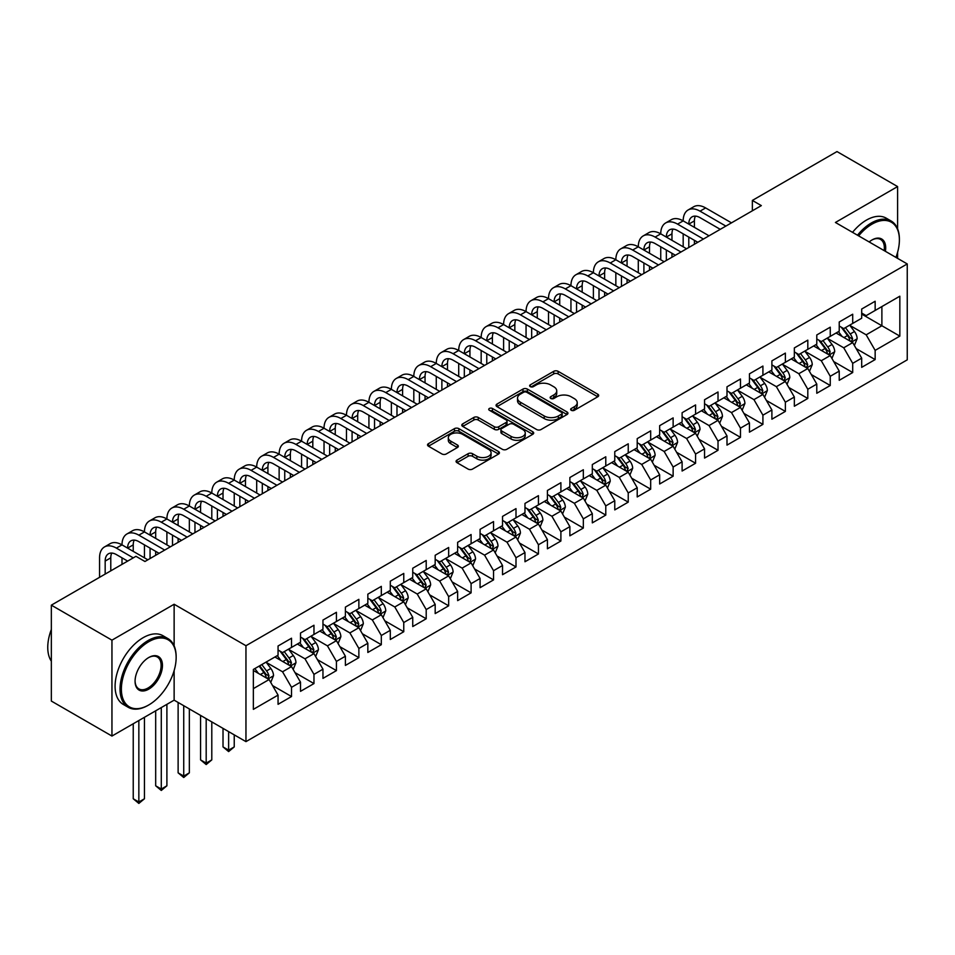<?xml version="1.0" encoding="UTF-8"?>
<svg xmlns="http://www.w3.org/2000/svg" width="955" height="955" viewBox="0 0 955 955"><rect width="100%" height="100%" fill="white"/><g stroke="black" fill="none" stroke-linecap="round" stroke-linejoin="round"><path stroke-width="1.43" d="M571.281 410.292A2.185 1.253 0 0 0 574.361 410.292L597.77 396.767A3.116 1.803 0 0 0 598.69 395.501A3.116 1.803 0 0 0 597.77 394.224L558.114 371.328A3.116 1.803 0 0 0 553.709 371.328L530.3 384.841A2.185 1.253 0 0 0 529.655 385.736A2.185 1.253 0 0 0 530.3 386.632A2.185 1.253 0 0 0 533.379 386.632L536.412 384.877A9.968 5.754 0 0 1 550.51 384.877L553.816 386.787A9.968 5.754 0 0 1 556.741 390.858A9.968 5.754 0 0 1 553.816 394.928L550.784 396.671A2.185 1.253 0 0 0 550.152 397.567A2.185 1.253 0 0 0 550.784 398.462A2.185 1.253 0 0 0 553.876 398.462L556.908 396.707A9.968 5.754 0 0 1 571.006 396.707L574.313 398.617A9.968 5.754 0 0 1 577.226 402.688A9.968 5.754 0 0 1 574.313 406.758L571.281 408.501A2.185 1.253 0 0 0 570.636 409.397A2.185 1.253 0 0 0 571.281 410.292L571.281 408.501M456.979 460.119A3.116 1.803 0 0 0 456.072 461.396A3.116 1.803 0 0 0 456.979 462.662L468.105 469.084A3.116 1.803 0 0 0 472.51 469.084L498.51 454.079A3.116 1.803 0 0 0 499.429 452.801A3.116 1.803 0 0 0 498.51 451.536L458.854 428.64A3.116 1.803 0 0 0 454.449 428.64L428.449 443.645A3.116 1.803 0 0 0 427.542 444.923A3.116 1.803 0 0 0 428.449 446.188L441.89 453.947A3.116 1.803 0 0 0 446.295 453.947L457.421 447.525A3.116 1.803 0 0 0 458.34 446.26A3.116 1.803 0 0 0 457.421 444.982L450.76 441.138A8.332 4.811 0 0 1 448.313 437.736A8.332 4.811 0 0 1 453.458 433.284A8.332 4.811 0 0 1 462.542 434.334L488.65 449.399A8.332 4.811 0 0 1 491.097 452.801A8.332 4.811 0 0 1 485.952 457.254A8.332 4.811 0 0 1 476.867 456.215L472.51 453.697A3.116 1.803 0 0 0 468.105 453.697L456.979 460.119L456.979 462.662M174.132 645.843L174.132 604.252L111.95 640.16L51.343 605.16L135.968 556.311L144.945 561.492L761.338 205.612L752.361 200.431L752.361 210.804M174.132 604.252L245.96 645.723L907.25 263.938L907.25 359.844L245.96 741.629L245.96 645.723M897.593 228.818L897.593 186.571L835.422 222.467L907.25 263.938M897.593 186.571L836.986 151.57L752.361 200.431M536.626 429.523A3.116 1.803 0 0 0 541.043 429.523L567.043 414.518A3.116 1.803 0 0 0 567.95 413.24A3.116 1.803 0 0 0 567.043 411.975L527.375 389.079A3.116 1.803 0 0 0 522.97 389.079L496.97 404.084A3.116 1.803 0 0 0 496.063 405.362A3.116 1.803 0 0 0 496.97 406.627L536.626 429.523M490.237 410.757A2.185 1.253 0 0 1 492.458 411.068L492.458 408.477L532.771 431.756A3.116 1.803 0 0 1 533.69 433.021A3.116 1.803 0 0 1 532.771 434.298L506.783 449.304A3.116 1.803 0 0 1 502.366 449.304L462.709 426.408L462.709 423.865A3.116 1.803 0 0 0 461.802 425.142A3.116 1.803 0 0 0 462.709 426.408M462.709 423.865L473.835 417.442A3.116 1.803 0 0 1 478.24 417.442L494.332 426.73A3.116 1.803 0 0 0 498.737 426.73L506.114 422.468A3.116 1.803 0 0 0 507.033 421.191A3.116 1.803 0 0 0 506.114 419.925L489.366 410.256A2.185 1.253 0 0 1 488.733 409.361A2.185 1.253 0 0 1 490.082 408.203A2.185 1.253 0 0 1 492.458 408.477M861.685 314.088L881.883 325.751L881.883 306.567L899.837 296.205L875.15 310.459L875.15 301.255L861.685 309.038L861.685 318.242L852.708 323.423L852.708 314.219L839.23 321.99L839.23 331.194L830.253 336.375L830.253 327.183L816.788 334.954L816.788 344.158L807.811 349.339L807.811 340.135L794.345 347.918L794.345 357.11L785.368 362.303L785.368 353.099L771.891 360.871L771.891 370.074L762.914 375.255L762.914 366.063L749.448 373.835L749.448 383.039L740.471 388.219L740.471 379.016L726.994 386.799L726.994 395.991L718.017 401.184L718.017 391.98L704.551 399.751L704.551 408.955L695.574 414.136L695.574 404.932L682.109 412.715L682.109 421.919L673.132 427.1L673.132 417.896L659.654 425.667L659.654 434.871L650.677 440.052L650.677 430.86L637.212 438.632L637.212 447.835L628.235 453.016L628.235 443.812L614.769 451.596L614.769 460.788L605.78 465.98L605.78 456.776L592.315 464.548L592.315 473.752L583.338 478.933L583.338 469.741L569.872 477.512L569.872 486.716L560.895 491.897L560.895 482.693L547.418 490.476L547.418 499.668L538.441 504.861L538.441 495.657L524.975 503.428L524.975 512.632L515.998 517.813L515.998 508.609L502.533 516.392L502.533 525.596L493.544 530.777L493.544 521.573L480.079 529.345L480.079 538.548L471.102 543.741L471.102 534.537L457.636 542.309L457.636 551.513L448.659 556.693L448.659 547.49L435.182 555.273L435.182 564.477L426.205 569.658L426.205 560.454L412.739 568.225L412.739 577.429L403.762 582.61L403.762 573.418L390.297 581.189L390.297 590.393L381.32 595.574L381.32 586.37L367.842 594.153L367.842 603.345L358.865 608.538L358.865 599.334L345.4 607.105L345.4 616.309L336.423 621.49L336.423 612.298L322.957 620.07L322.957 629.273L313.968 634.454L313.968 625.25L300.503 633.034L300.503 642.226L291.526 647.418L291.526 638.215L278.06 645.986L278.06 655.19L253.362 669.443L253.362 709.362L278.06 695.109L269.083 679.554L253.362 670.482M899.837 296.205L899.837 336.124L875.15 350.378L866.173 334.823L849.902 325.428M856.181 348.623L875.15 359.581L875.15 350.378M875.15 359.581L861.685 367.353L861.685 358.149L852.708 363.342L843.731 347.787L827.448 338.392M833.739 361.587L852.708 372.534L852.708 363.342M852.708 372.534L839.23 380.317L839.23 371.113L830.253 376.294L821.276 360.739L805.005 351.345M811.284 374.551L830.253 385.498L830.253 376.294M830.253 385.498L816.788 393.269L816.788 384.077L807.811 389.258L798.834 373.703L782.551 364.309M788.842 387.503L807.811 398.462L807.811 389.258M807.811 398.462L794.345 406.233L794.345 397.029L785.368 402.21L776.379 386.668L760.108 377.273M766.399 400.467L785.368 411.414L785.368 402.21M785.368 411.414L771.891 419.197L771.891 409.993L762.914 415.174L753.937 399.62L737.666 390.225M743.945 413.431L762.914 424.378L762.914 415.174M762.914 424.378L749.448 432.149L749.448 422.958L740.471 428.138L731.494 412.584L715.211 403.189M721.503 426.384L740.471 437.342L740.471 428.138M740.471 437.342L726.994 445.114L726.994 435.91L718.017 441.091L709.04 425.548L692.769 416.153M699.048 439.348L718.017 450.294L718.017 441.091M718.017 450.294L704.551 458.078L704.551 448.874L695.574 454.055L686.597 438.5L670.315 429.105M676.606 452.3L695.574 463.259L695.574 454.055M695.574 463.259L682.109 471.03L682.109 461.826L673.132 467.019L664.143 451.464L647.872 442.07M654.163 465.264L673.132 476.211L673.132 467.019M673.132 476.211L659.654 483.994L659.654 474.79L650.677 479.971L641.7 464.428L625.429 455.022M631.709 478.228L650.677 489.175L650.677 479.971M650.677 489.175L637.212 496.946L637.212 487.754L628.235 492.935L619.258 477.381L602.975 467.986M609.266 491.18L628.235 502.139L628.235 492.935M628.235 502.139L614.769 509.91L614.769 500.707L605.78 505.899L596.803 490.345L580.533 480.95M586.812 504.145L605.78 515.091L605.78 505.899M605.78 515.091L592.315 522.874L592.315 513.671L583.338 518.851L574.361 503.297L558.09 493.902M564.369 517.109L583.338 528.055L583.338 518.851M583.338 528.055L569.872 535.827L569.872 526.635L560.895 531.816L551.906 516.261L535.636 506.866M541.927 530.061L560.895 541.019L560.895 531.816M560.895 541.019L547.418 548.791L547.418 539.587L538.441 544.768L529.464 529.225L513.193 519.83M519.472 543.025L538.441 553.972L538.441 544.768M538.441 553.972L524.975 561.755L524.975 552.551L515.998 557.732L507.021 542.177L490.739 532.783M497.03 555.989L515.998 566.936L515.998 557.732M515.998 566.936L502.533 574.707L502.533 565.503L493.544 570.696L484.567 555.142L468.296 545.747M474.587 568.941L493.544 579.9L493.544 570.696M493.544 579.9L480.079 587.671L480.079 578.467L471.102 583.648L462.125 568.106L445.854 558.699M452.133 581.905L471.102 592.852L471.102 583.648M471.102 592.852L457.636 600.635L457.636 591.432L448.659 596.612L439.682 581.058L423.399 571.663M429.69 594.858L448.659 605.816L448.659 596.612M448.659 605.816L435.182 613.588L435.182 604.384L426.205 609.577L417.228 594.022L400.957 584.627M407.236 607.822L426.205 618.768L426.205 609.577M426.205 618.768L412.739 626.552L412.739 617.348L403.762 622.529L394.785 606.974L378.502 597.579M384.793 620.786L403.762 631.733L403.762 622.529M403.762 631.733L390.297 639.504L390.297 630.312L381.32 635.493L372.331 619.938L356.06 610.543M362.351 633.738L381.32 644.697L381.32 635.493M381.32 644.697L367.842 652.468L367.842 643.264L358.865 648.445L349.888 632.902L333.617 623.508M339.896 646.702L358.865 657.649L358.865 648.445M358.865 657.649L345.4 665.432L345.4 656.228L336.423 661.409L327.446 645.855L311.163 636.46M317.454 659.666L336.423 670.613L336.423 661.409M336.423 670.613L322.957 678.384L322.957 669.18L313.968 674.373L304.991 658.819L288.72 649.424M295 672.618L313.968 683.577L313.968 674.373M313.968 683.577L300.503 691.348L300.503 682.145L291.526 687.325L282.549 671.783L266.278 662.388M272.557 685.583L291.526 696.529L291.526 687.325M291.526 696.529L278.06 704.312L278.06 695.109M278.06 650.009L282.549 652.599L291.526 647.418M253.362 688.627L269.083 679.554M300.503 637.045L304.991 639.635L313.968 634.454M282.549 671.783L291.526 666.59L274.909 657.004M300.503 682.145L291.526 666.59M322.957 624.081L327.446 626.683L336.423 621.49M304.991 658.819L313.968 653.638L297.363 644.04M322.957 669.18L313.968 653.638M345.4 611.128L349.888 613.719L358.865 608.538M327.446 645.855L336.423 640.674L319.806 631.088M345.4 656.228L336.423 640.674M367.842 598.164L372.331 600.755L381.32 595.574M349.888 632.902L358.865 627.71L342.26 618.124M367.842 643.264L358.865 627.71M390.297 585.212L394.785 587.803L403.762 582.61M372.331 619.938L381.32 614.757L364.703 605.16M390.297 630.312L381.32 614.757M412.739 572.248L417.228 574.838L426.205 569.658M394.785 606.974L403.762 601.793L387.145 592.207M412.739 617.348L403.762 601.793M435.182 559.284L439.682 561.874L448.659 556.693M417.228 594.022L426.205 588.841L409.6 579.243M435.182 604.384L426.205 588.841M457.636 546.332L462.125 548.922L471.102 543.741M439.682 581.058L448.659 575.877L432.042 566.291M457.636 591.432L448.659 575.877M480.079 533.368L484.567 535.958L493.544 530.777M462.125 568.106L471.102 562.913L454.496 553.327M480.079 578.467L471.102 562.913M502.533 520.403L507.021 523.006L515.998 517.813M484.567 555.142L493.544 549.961L476.939 540.363M502.533 565.503L493.544 549.961M524.975 507.451L529.464 510.042L538.441 504.861M507.021 542.177L515.998 536.996L499.381 527.411M524.975 552.551L515.998 536.996M547.418 494.487L551.906 497.077L560.895 491.897M529.464 529.225L538.441 524.032L521.836 514.447M547.418 539.587L538.441 524.032M569.872 481.535L574.361 484.125L583.338 478.933M551.906 516.261L560.895 511.08L544.278 501.482M569.872 526.635L560.895 511.08M592.315 468.571L596.803 471.161L605.78 465.98M574.361 503.297L583.338 498.116L566.733 488.53M592.315 513.671L583.338 498.116M614.769 455.607L619.258 458.197L628.235 453.016M596.803 490.345L605.78 485.164L589.175 475.566M614.769 500.707L605.78 485.164M637.212 442.654L641.7 445.245L650.677 440.052M619.258 477.381L628.235 472.2L611.618 462.614M637.212 487.754L628.235 472.2M659.654 429.69L664.143 432.281L673.132 427.1M641.7 464.428L650.677 459.236L634.072 449.65M659.654 474.79L650.677 459.236M682.109 416.726L686.597 419.317L695.574 414.136M664.143 451.464L673.132 446.283L656.515 436.686M682.109 461.826L673.132 446.283M704.551 403.774L709.04 406.364L718.017 401.184M686.597 438.5L695.574 433.319L678.957 423.733M704.551 448.874L695.574 433.319M726.994 390.81L731.494 393.4L740.471 388.219M709.04 425.548L718.017 420.355L701.412 410.769M726.994 435.91L718.017 420.355M749.448 377.846L753.937 380.448L762.914 375.255M731.494 412.584L740.471 407.403L723.854 397.805M749.448 422.958L740.471 407.403M771.891 364.894L776.379 367.484L785.368 362.303M753.937 399.62L762.914 394.439L746.309 384.853M771.891 409.993L762.914 394.439M794.345 351.929L798.834 354.52L807.811 349.339M776.379 386.668L785.368 381.475L768.751 371.889M794.345 397.029L785.368 381.475M816.788 338.977L821.276 341.568L830.253 336.375M798.834 373.703L807.811 368.523L791.194 358.925M816.788 384.077L807.811 368.523M839.23 326.013L843.731 328.604L852.708 323.423M821.276 360.739L830.253 355.558L813.648 345.973M839.23 371.113L830.253 355.558M861.685 313.049L866.173 315.639L875.15 310.459M843.731 347.787L852.708 342.606L836.091 333.009M861.685 358.149L852.708 342.606M51.343 605.16L51.343 701.066L111.95 736.054L174.132 700.158L245.96 741.629M111.95 640.16L111.95 736.054M897.593 258.363L897.593 252.263M866.173 334.823L881.883 325.751L899.837 336.124M174.132 700.158L174.132 670.613M572.152 410.59L574.313 409.349A9.968 5.754 0 0 0 577.226 405.278L577.226 402.688M556.741 390.858L556.741 393.448A9.968 5.754 0 0 1 553.816 397.519L551.656 398.76M597.735 396.791L558.114 373.918A3.116 1.803 0 0 0 553.709 373.918L531.171 386.93M566.995 414.542L527.375 391.669A3.116 1.803 0 0 0 522.97 391.669L497.018 406.651M561.528 414.136A2.185 1.253 0 0 0 562.173 413.24A2.185 1.253 0 0 0 561.528 412.357L526.718 392.254A2.185 1.253 0 0 0 523.638 392.254L520.439 394.105A9.968 5.754 0 0 0 517.514 398.175A9.968 5.754 0 0 0 520.439 402.246L544.231 415.986A9.968 5.754 0 0 0 558.341 415.986L561.528 414.136L561.528 416.726A2.185 1.253 0 0 0 562.173 415.843L562.173 413.24M517.514 398.175L517.514 400.766A9.968 5.754 0 0 0 520.439 404.836L520.439 402.246M561.528 416.726L558.341 418.577A9.968 5.754 0 0 1 544.231 418.577L520.439 404.836M462.757 426.431L473.835 420.033L473.835 417.442M507.033 421.191L507.033 423.793A3.116 1.803 0 0 1 506.114 425.059L498.737 429.32A3.116 1.803 0 0 1 494.332 429.32L478.24 420.033A3.116 1.803 0 0 0 473.835 420.033M492.458 411.068L532.735 434.322M511.021 436.363A8.332 4.811 0 0 0 520.105 437.414A8.332 4.811 0 0 0 525.25 432.961A8.332 4.811 0 0 0 522.803 429.559L513.611 424.247A3.116 1.803 0 0 0 509.206 424.247L501.817 428.509A3.116 1.803 0 0 0 500.909 429.786A3.116 1.803 0 0 0 501.817 431.051L511.021 436.363L511.021 438.954A8.332 4.811 0 0 0 520.105 440.004A8.332 4.811 0 0 0 525.25 435.552L525.25 432.961M500.909 429.786L500.909 432.376A3.116 1.803 0 0 0 501.817 433.642L501.817 431.051M511.021 438.954L501.817 433.642M491.097 452.801L491.097 455.404A8.332 4.811 0 0 1 485.952 459.844A8.332 4.811 0 0 1 476.867 458.806L472.51 456.287A3.116 1.803 0 0 0 468.105 456.287L457.027 462.686M448.313 437.736L448.313 440.327A8.332 4.811 0 0 0 450.76 443.729L450.76 441.138M457.385 447.549L450.76 443.729M498.474 454.103L458.854 431.23A3.116 1.803 0 0 0 454.449 431.23L428.485 446.212M854.367 345.483L857.148 338.691A8.416 4.859 -120 0 0 854.462 331.528L849.699 325.154M842.095 336.482L838.466 331.636M851.12 341.687L852.6 339.049A8.416 4.859 -120 0 0 850.201 333.987L845.426 327.625M842.704 328.019L848.601 335.874A4.286 2.471 60 0 1 849.377 337.187L852.6 339.049M841.224 327.159L847.503 335.539A8.416 4.859 60 0 1 849.914 340.601L850.081 341.09M99.559 577.321L99.559 557.839A23.803 13.752 60 0 1 104.489 546.94L110.1 543.693A23.803 13.752 60 0 1 122.001 544.875A23.803 13.752 60 0 1 126.931 533.976L132.542 530.741A23.803 13.752 60 0 1 144.456 531.911A23.803 13.752 60 0 1 149.386 521.012L154.997 517.777A23.803 13.752 60 0 1 166.898 518.959A23.803 13.752 60 0 1 171.828 508.06L177.439 504.813A23.803 13.752 60 0 1 189.341 505.995A23.803 13.752 60 0 1 194.283 495.096L199.893 491.861A23.803 13.752 60 0 1 211.795 493.043A23.803 13.752 60 0 1 216.725 482.144L222.336 478.897A23.803 13.752 60 0 1 234.238 480.079A23.803 13.752 60 0 1 239.168 469.18L244.778 465.933A23.803 13.752 60 0 1 256.692 467.114A23.803 13.752 60 0 1 261.622 456.215L267.233 452.98A23.803 13.752 60 0 1 279.135 454.162A23.803 13.752 60 0 1 284.065 443.263L289.675 440.016A23.803 13.752 60 0 1 301.577 441.198A23.803 13.752 60 0 1 306.507 430.299L312.13 427.064A23.803 13.752 60 0 1 324.031 428.234A23.803 13.752 60 0 1 328.962 417.335L334.572 414.1A23.803 13.752 60 0 1 346.474 415.282A23.803 13.752 60 0 1 351.404 404.383L357.015 401.136A23.803 13.752 60 0 1 368.928 402.318A23.803 13.752 60 0 1 373.859 391.419L379.469 388.184A23.803 13.752 60 0 1 391.371 389.354A23.803 13.752 60 0 1 396.301 378.455L401.912 375.22A23.803 13.752 60 0 1 413.813 376.401A23.803 13.752 60 0 1 418.744 365.502L424.366 362.255A23.803 13.752 60 0 1 436.268 363.437A23.803 13.752 60 0 1 441.198 352.538L446.809 349.303A23.803 13.752 60 0 1 458.71 350.485A23.803 13.752 60 0 1 463.641 339.586L469.251 336.339A23.803 13.752 60 0 1 481.165 337.521A23.803 13.752 60 0 1 486.095 326.622L491.706 323.387A23.803 13.752 60 0 1 503.607 324.557A23.803 13.752 60 0 1 508.538 313.658L514.148 310.423A23.803 13.752 60 0 1 526.05 311.605A23.803 13.752 60 0 1 530.98 300.706L536.591 297.459A23.803 13.752 60 0 1 548.504 298.64A23.803 13.752 60 0 1 553.434 287.742L559.045 284.506A23.803 13.752 60 0 1 570.947 285.676A23.803 13.752 60 0 1 575.877 274.777L581.488 271.542A23.803 13.752 60 0 1 593.389 272.724A23.803 13.752 60 0 1 598.331 261.825L603.942 258.578A23.803 13.752 60 0 1 615.844 259.76A23.803 13.752 60 0 1 620.774 248.861L626.385 245.626A23.803 13.752 60 0 1 638.286 246.808A23.803 13.752 60 0 1 643.216 235.909L648.827 232.662A23.803 13.752 60 0 1 660.741 233.844A23.803 13.752 60 0 1 665.671 222.945L671.281 219.71A23.803 13.752 60 0 1 683.183 220.88A23.803 13.752 60 0 1 688.113 209.981L693.724 206.746A23.803 13.752 60 0 1 705.626 207.927L731.494 222.849M688.113 209.981A23.803 13.752 60 0 1 700.015 211.162L725.872 226.096M720.261 229.331L700.015 217.645A15.877 9.168 -120 0 0 692.077 216.857A15.877 9.168 -120 0 0 688.794 224.127L694.404 220.88L694.404 227.362M695.395 216.128A15.877 9.168 -120 0 0 694.404 220.88M688.794 237.079L688.794 247.5M694.404 240.326L694.404 244.265M683.183 246.808L683.183 233.844M831.912 358.435L834.706 351.643A8.416 4.859 -120 0 0 832.02 344.48L827.245 338.118M819.653 349.435L816.024 344.6M828.665 354.651L830.158 352.001A8.416 4.859 -120 0 0 827.746 346.952L822.983 340.577M820.261 340.971L826.147 348.838A4.286 2.471 60 0 1 826.923 350.139L830.158 352.001M818.781 340.123L825.06 348.503A8.416 4.859 60 0 1 827.46 353.565L827.639 354.042M809.47 371.4L812.251 364.607A8.416 4.859 -120 0 0 809.565 357.445L804.802 351.082M797.198 362.399L793.581 357.552M806.223 367.603L807.715 364.965A8.416 4.859 -120 0 0 805.304 359.904L800.541 353.541M797.819 353.935L803.704 361.802A4.286 2.471 60 0 1 804.48 363.103L807.715 364.965M796.339 353.087L802.606 361.456A8.416 4.859 60 0 1 805.017 366.517L805.184 367.007M665.671 222.945A23.803 13.752 60 0 1 677.573 224.127L683.183 220.88L709.04 235.813M677.573 224.127L703.429 239.048M697.818 242.295L677.573 230.609A15.877 9.168 -120 0 0 669.634 229.821A15.877 9.168 -120 0 0 666.351 237.079L671.962 233.844L671.962 240.326M672.953 229.081A15.877 9.168 -120 0 0 671.962 233.844M666.351 250.043L666.351 260.464M671.962 253.278L671.962 257.217M660.741 259.76L660.741 246.808M643.216 235.909A23.803 13.752 60 0 1 655.118 237.079L660.741 233.844L686.597 248.778M655.118 237.079L680.987 252.013M675.376 255.248L655.118 243.561A15.877 9.168 -120 0 0 647.192 242.773A15.877 9.168 -120 0 0 643.897 250.043L649.507 246.808L649.507 253.278M650.51 242.045A15.877 9.168 -120 0 0 649.507 246.808M643.897 263.007L643.897 273.416M649.507 266.242L649.507 270.181M638.286 272.724L638.286 259.76M895.921 257.396A38.725 22.359 120 0 0 899.395 239.956A38.725 22.359 120 0 0 872.011 224.15A38.725 22.359 120 0 0 858.652 235.873M857.483 235.205A39.68 22.908 -60 0 1 871.33 222.981A39.68 22.908 -60 0 1 891.17 221.023A39.68 22.908 -60 0 1 899.395 239.18A39.68 22.908 -60 0 1 899.395 239.574M869.169 241.949A19.363 11.185 -60 0 1 872.011 239.956L872.011 239.956A19.363 11.185 -60 0 1 885.404 251.32M884.151 250.604A18.408 10.624 120 0 0 880.546 239.442A18.408 10.624 120 0 0 871.664 240.159M852.54 232.351A39.68 22.908 -60 0 1 866.4 220.128A39.68 22.908 -60 0 1 886.24 218.17L891.17 221.023M148.085 705.339L148.765 704.957A38.725 22.359 120 0 0 176.15 657.518A38.725 22.359 120 0 0 148.765 641.712A38.725 22.359 120 0 0 121.381 689.14A38.725 22.359 120 0 0 148.765 704.957L148.085 705.339A39.68 22.908 -60 0 1 128.245 707.309A39.68 22.908 -60 0 1 122.168 675.507A39.68 22.908 -60 0 1 148.085 640.542A39.68 22.908 -60 0 1 167.925 638.585A39.68 22.908 -60 0 1 176.15 656.742A39.68 22.908 -60 0 1 176.15 657.136M148.765 657.518L148.765 657.518A19.363 11.185 -60 0 1 162.457 665.432A19.363 11.185 -60 0 1 148.765 689.14A19.363 11.185 -60 0 1 135.073 681.237A19.363 11.185 -60 0 1 148.765 657.518L148.765 657.518M135.073 680.843A18.408 10.624 120 0 0 138.881 688.889A18.408 10.624 120 0 0 148.085 687.982A18.408 10.624 120 0 0 160.118 671.747A18.408 10.624 120 0 0 157.3 657.004A18.408 10.624 120 0 0 148.419 657.72M51.343 661.194A39.68 22.908 -60 0 1 51.343 629.476M128.245 707.309L123.314 704.456A39.68 22.908 -60 0 1 117.226 672.666A39.68 22.908 -60 0 1 143.155 637.689A39.68 22.908 -60 0 1 162.995 635.732L167.925 638.585M787.027 384.352L789.809 377.571A8.416 4.859 -120 0 0 787.123 370.397L782.348 364.034M774.756 375.351L771.127 370.516M783.78 380.568L785.261 377.929A8.416 4.859 -120 0 0 782.861 372.868L778.086 366.505M775.365 366.899L781.25 374.754A4.286 2.471 60 0 1 782.038 376.055L785.261 377.929M773.884 366.04L780.163 374.42A8.416 4.859 60 0 1 782.575 379.481L782.742 379.971M764.573 397.316L767.354 390.523A8.416 4.859 -120 0 0 764.668 383.361L759.905 376.998M752.301 388.315L748.684 383.48M761.326 393.52L762.818 390.882A8.416 4.859 -120 0 0 760.407 385.82L755.644 379.457M752.922 379.851L758.807 387.718A4.286 2.471 60 0 1 759.583 389.019L762.818 390.882M751.442 379.004L757.721 387.384A8.416 4.859 60 0 1 760.12 392.445L760.299 392.923M620.774 248.861A23.803 13.752 60 0 1 632.676 250.043L638.286 246.808L664.143 261.73M632.676 250.043L658.532 264.977M652.922 268.212L632.676 256.525A15.877 9.168 -120 0 0 624.737 255.737A15.877 9.168 -120 0 0 621.454 263.007L627.065 259.76L627.065 266.242M628.056 255.009A15.877 9.168 -120 0 0 627.065 259.76M621.454 275.959L621.454 286.381M627.065 279.206L627.065 283.146M615.844 285.676L615.844 272.724M598.331 261.825A23.803 13.752 60 0 1 610.233 263.007L615.844 259.76L641.7 274.694M610.233 263.007L636.09 277.929M630.479 281.176L610.233 269.477A15.877 9.168 -120 0 0 602.295 268.701A15.877 9.168 -120 0 0 599.012 275.959L604.622 272.724L604.622 279.206M605.613 267.961A15.877 9.168 -120 0 0 604.622 272.724M599.012 288.923L599.012 299.345M604.622 292.158L604.622 296.098M593.389 298.64L593.389 285.676M742.13 410.28L744.912 403.488A8.416 4.859 -120 0 0 742.226 396.325L737.463 389.962M729.859 401.279L726.23 396.432M738.884 406.484L740.376 403.846A8.416 4.859 -120 0 0 737.964 398.784L733.189 392.421M730.468 392.815L736.365 400.682A4.286 2.471 60 0 1 737.141 401.983L740.376 403.846M728.987 391.956L735.266 400.336A8.416 4.859 60 0 1 737.678 405.398L737.845 405.887M575.877 274.777A23.803 13.752 60 0 1 587.779 275.959L593.389 272.724L619.258 287.646M587.779 275.959L613.647 290.893M608.025 294.128L587.779 282.441A15.877 9.168 -120 0 0 579.852 281.653A15.877 9.168 -120 0 0 576.557 288.923L582.168 285.676L582.168 292.158M583.171 280.925A15.877 9.168 -120 0 0 582.168 285.676M576.557 301.876L576.557 312.297M582.168 305.123L582.168 309.062M570.947 311.605L570.947 298.64M719.676 423.232L722.469 416.44A8.416 4.859 -120 0 0 719.784 409.277L715.009 402.915M707.416 414.231L703.787 409.397M716.441 419.448L717.921 416.81A8.416 4.859 -120 0 0 715.51 411.748L710.747 405.374M708.025 405.78L713.91 413.634A4.286 2.471 60 0 1 714.698 414.936L717.921 416.81M706.545 404.92L712.824 413.3A8.416 4.859 60 0 1 715.223 418.362L715.402 418.851M553.434 287.742A23.803 13.752 60 0 1 565.336 288.923L570.947 285.676L596.803 300.61M565.336 288.923L591.193 303.845M585.582 307.092L565.336 295.405A15.877 9.168 -120 0 0 557.398 294.618A15.877 9.168 -120 0 0 554.115 301.876L559.726 298.64L559.726 305.123M560.716 293.877A15.877 9.168 -120 0 0 559.726 298.64M554.115 314.84L554.115 325.261M559.726 318.087L559.726 322.026M548.504 324.557L548.504 311.605M697.234 436.196L700.015 429.404A8.416 4.859 -120 0 0 697.329 422.241L692.566 415.879M684.962 427.195L681.345 422.361M693.987 432.4L695.479 429.762A8.416 4.859 -120 0 0 693.067 424.7L688.304 418.338M685.583 418.732L691.468 426.599A4.286 2.471 60 0 1 692.244 427.9L695.479 429.762M684.102 417.884L690.37 426.264A8.416 4.859 60 0 1 692.781 431.314L692.948 431.803M530.98 300.706A23.803 13.752 60 0 1 542.894 301.876L548.504 298.64L574.361 313.574M542.894 301.876L568.75 316.809M563.14 320.056L542.894 308.358A15.877 9.168 -120 0 0 534.955 307.57A15.877 9.168 -120 0 0 531.66 314.84L537.271 311.605L537.271 318.087M538.274 306.842A15.877 9.168 -120 0 0 537.271 311.605M531.66 327.804L531.66 338.225M537.271 331.039L537.271 334.978M526.05 337.521L526.05 324.557M674.791 449.16L677.573 442.368A8.416 4.859 -120 0 0 674.887 435.205L670.112 428.831M662.519 440.16L658.89 435.313M671.544 445.364L673.024 442.726A8.416 4.859 -120 0 0 670.625 437.665L665.85 431.302M663.128 431.696L669.025 439.563A4.286 2.471 60 0 1 669.801 440.864L673.024 442.726M661.648 430.836L667.927 439.216A8.416 4.859 60 0 1 670.338 444.278L670.505 444.767M508.538 313.658A23.803 13.752 60 0 1 520.439 314.84L526.05 311.605L551.906 326.526M520.439 314.84L546.296 329.773M540.685 333.009L520.439 321.322A15.877 9.168 -120 0 0 512.501 320.534A15.877 9.168 -120 0 0 509.218 327.804L514.829 324.557L514.829 331.039M515.819 319.806A15.877 9.168 -120 0 0 514.829 324.557M509.218 340.756L509.218 351.177M514.829 344.003L514.829 347.942M503.607 350.485L503.607 337.521M652.337 462.113L655.118 455.32A8.416 4.859 -120 0 0 652.444 448.158L647.669 441.795M640.077 453.112L636.448 448.277M649.09 458.328L650.582 455.678A8.416 4.859 -120 0 0 648.17 450.629L643.407 444.254M640.686 444.66L646.571 452.515A4.286 2.471 60 0 1 647.347 453.816L650.582 455.678M639.205 443.8L645.485 452.181A8.416 4.859 60 0 1 647.884 457.242L648.063 457.72M486.095 326.622A23.803 13.752 60 0 1 497.997 327.804L503.607 324.557L529.464 339.491M497.997 327.804L523.853 342.726M518.243 345.973L497.997 334.286A15.877 9.168 -120 0 0 490.058 333.498A15.877 9.168 -120 0 0 486.775 340.756L492.386 337.521L492.386 344.003M493.377 332.758A15.877 9.168 -120 0 0 492.386 337.521M486.775 353.72L486.775 364.142M492.386 356.955L492.386 360.894M481.165 363.437L481.165 350.485M629.894 475.077L632.676 468.284A8.416 4.859 -120 0 0 629.99 461.122L625.227 454.759M617.622 466.076L613.993 461.229M626.647 471.281L628.139 468.642A8.416 4.859 -120 0 0 625.728 463.581L620.953 457.218M618.231 457.612L624.128 465.479A4.286 2.471 60 0 1 624.904 466.78L628.139 468.642M616.751 456.765L623.03 465.133A8.416 4.859 60 0 1 625.441 470.194L625.609 470.684M463.641 339.586A23.803 13.752 60 0 1 475.542 340.756L481.165 337.521L507.021 352.455M475.542 340.756L501.411 355.69M495.788 358.925L475.542 347.238A15.877 9.168 -120 0 0 467.616 346.45A15.877 9.168 -120 0 0 464.321 353.72L469.932 350.485L469.932 356.955M470.934 345.722A15.877 9.168 -120 0 0 469.932 350.485M464.321 366.684L464.321 377.094M469.932 369.919L469.932 373.859M458.71 376.401L458.71 363.437M607.452 488.041L610.233 481.248A8.416 4.859 -120 0 0 607.547 474.086L602.772 467.711M595.18 479.028L591.551 474.193M604.205 484.245L605.685 481.607A8.416 4.859 -120 0 0 603.274 476.545L598.51 470.182M595.789 470.576L601.674 478.431A4.286 2.471 60 0 1 602.462 479.732L605.685 481.607M594.308 469.717L600.588 478.097A8.416 4.859 60 0 1 602.999 483.158L603.166 483.648M441.198 352.538A23.803 13.752 60 0 1 453.1 353.72L458.71 350.485L484.567 365.407M453.1 353.72L478.956 368.654M473.346 371.889L453.1 360.202A15.877 9.168 -120 0 0 445.161 359.414A15.877 9.168 -120 0 0 441.879 366.684L447.489 363.437L447.489 369.919M448.48 358.686A15.877 9.168 -120 0 0 447.489 363.437M441.879 379.636L441.879 390.058M447.489 382.883L447.489 386.823M436.268 389.354L436.268 376.401M584.997 500.993L587.779 494.201A8.416 4.859 -120 0 0 585.093 487.038L580.33 480.675M572.725 491.992L569.108 487.157M581.75 497.197L583.242 494.559A8.416 4.859 -120 0 0 580.831 489.497L576.068 483.135M573.346 483.528L579.231 491.395A4.286 2.471 60 0 1 580.007 492.696L583.242 494.559M571.866 482.681L578.133 491.061A8.416 4.859 60 0 1 580.545 496.123L580.712 496.6M418.744 365.502A23.803 13.752 60 0 1 430.657 366.684L436.268 363.437L462.125 378.371M430.657 366.684L456.514 381.606M450.903 384.853L430.657 373.154A15.877 9.168 -120 0 0 422.719 372.378A15.877 9.168 -120 0 0 419.424 379.636L425.047 376.401L425.047 382.883M426.037 371.638A15.877 9.168 -120 0 0 425.047 376.401M419.424 392.601L419.424 403.022M425.047 395.836L425.047 399.775M413.813 402.318L413.813 389.354M562.555 513.957L565.336 507.165A8.416 4.859 -120 0 0 562.65 500.002L557.887 493.639M550.283 504.956L546.654 500.11M559.308 510.161L560.788 507.523A8.416 4.859 -120 0 0 558.389 502.461L553.614 496.099M550.892 496.493L556.789 504.359A4.286 2.471 60 0 1 557.565 505.661L560.788 507.523M549.412 495.645L555.691 504.013A8.416 4.859 60 0 1 558.102 509.075L558.269 509.564M396.301 378.455A23.803 13.752 60 0 1 408.203 379.636L413.813 376.401L439.682 391.323M408.203 379.636L434.059 394.57M428.449 397.805L408.203 386.118A15.877 9.168 -120 0 0 400.264 385.331A15.877 9.168 -120 0 0 396.982 392.601L402.592 389.365L402.592 395.836M403.583 384.602A15.877 9.168 -120 0 0 402.592 389.365M396.982 405.565L396.982 415.974M402.592 408.8L402.592 412.739M391.371 415.282L391.371 402.318M540.1 526.909L542.882 520.129A8.416 4.859 -120 0 0 540.208 512.954L535.433 506.592M527.84 517.908L524.211 513.074M536.853 523.125L538.345 520.487A8.416 4.859 -120 0 0 535.934 515.425L531.171 509.051M528.449 509.457L534.334 517.312A4.286 2.471 60 0 1 535.11 518.613L538.345 520.487M526.969 508.597L533.248 516.977A8.416 4.859 60 0 1 535.648 522.039L535.827 522.528M373.859 391.419A23.803 13.752 60 0 1 385.76 392.601L391.371 389.354L417.228 404.287M385.76 392.601L411.617 407.534M406.006 410.769L385.76 399.083A15.877 9.168 -120 0 0 377.822 398.295A15.877 9.168 -120 0 0 374.539 405.565L380.15 402.318L380.15 408.8M381.14 397.567A15.877 9.168 -120 0 0 380.15 402.318M374.539 418.517L374.539 428.938M380.15 421.764L380.15 425.703M368.928 428.234L368.928 415.282M517.658 539.873L520.439 533.081A8.416 4.859 -120 0 0 517.753 525.918L512.99 519.556M505.386 530.873L501.769 526.038M514.411 536.077L515.903 533.439A8.416 4.859 -120 0 0 513.492 528.378L508.717 522.015M505.995 522.409L511.892 530.276A4.286 2.471 60 0 1 512.668 531.577L515.903 533.439M504.526 521.561L510.794 529.941A8.416 4.859 60 0 1 513.205 534.991L513.372 535.48M351.404 404.383A23.803 13.752 60 0 1 363.306 405.565L368.928 402.318L394.785 417.251M363.306 405.565L389.174 420.487M383.564 423.733L363.306 412.035A15.877 9.168 -120 0 0 355.379 411.247A15.877 9.168 -120 0 0 352.085 418.517L357.695 415.282L357.695 421.764M358.698 410.519A15.877 9.168 -120 0 0 357.695 415.282M352.085 431.481L352.085 441.902M357.695 434.716L357.695 438.655M346.474 441.198L346.474 428.234M495.215 552.838L497.997 546.045A8.416 4.859 -120 0 0 495.311 538.883L490.536 532.508M482.944 543.837L479.315 538.99M491.968 549.041L493.449 546.403A8.416 4.859 -120 0 0 491.049 541.342L486.274 534.979M483.552 535.373L489.438 543.24A4.286 2.471 60 0 1 490.225 544.541L493.449 546.403M482.072 534.514L488.351 542.894A8.416 4.859 60 0 1 490.763 547.955L490.93 548.445M328.962 417.335A23.803 13.752 60 0 1 340.863 418.517L346.474 415.282L372.331 430.204M340.863 418.517L366.72 433.451M361.109 436.686L340.863 424.999A15.877 9.168 -120 0 0 332.925 424.211A15.877 9.168 -120 0 0 329.642 431.481L335.253 428.234L335.253 434.716M336.244 423.483A15.877 9.168 -120 0 0 335.253 428.234M329.642 444.433L329.642 454.855M335.253 447.68L335.253 451.62M324.031 454.162L324.031 441.198M472.761 565.79L475.542 558.997A8.416 4.859 -120 0 0 472.856 551.835L468.093 545.472M460.489 556.789L456.872 551.954M469.514 562.006L471.006 559.355A8.416 4.859 -120 0 0 468.595 554.306L463.832 547.931M461.11 548.337L466.995 556.192A4.286 2.471 60 0 1 467.771 557.493L471.006 559.355M459.63 547.478L465.909 555.858A8.416 4.859 60 0 1 468.308 560.919L468.475 561.409M306.507 430.299A23.803 13.752 60 0 1 318.421 431.481L324.031 428.234L349.888 443.168M318.421 431.481L344.277 446.403M338.667 449.65L318.421 437.963A15.877 9.168 -120 0 0 310.482 437.175A15.877 9.168 -120 0 0 307.2 444.433L312.81 441.198L312.81 447.68M313.801 436.435A15.877 9.168 -120 0 0 312.81 441.198M307.2 457.397L307.2 467.819M312.81 460.632L312.81 464.572M301.577 467.114L301.577 454.162M450.318 578.754L453.1 571.961A8.416 4.859 -120 0 0 450.414 564.799L445.651 558.436M438.047 569.753L434.418 564.918M447.071 574.958L448.552 572.32A8.416 4.859 -120 0 0 446.152 567.258L441.377 560.895M438.655 561.289L444.553 569.156A4.286 2.471 60 0 1 445.328 570.457L448.552 572.32M437.175 560.442L443.454 568.822A8.416 4.859 60 0 1 445.866 573.871L446.033 574.361M284.065 443.263A23.803 13.752 60 0 1 295.966 444.433L301.577 441.198L327.446 456.132M295.966 444.433L321.823 459.367M316.212 462.602L295.966 450.915A15.877 9.168 -120 0 0 288.04 450.127A15.877 9.168 -120 0 0 284.745 457.397L290.356 454.162L290.356 460.632M291.347 449.399A15.877 9.168 -120 0 0 290.356 454.162M284.745 470.361L284.745 480.783M290.356 473.596L290.356 477.536M279.135 480.079L279.135 467.114M427.864 591.718L430.657 584.926A8.416 4.859 -120 0 0 427.971 577.763L423.196 571.388M415.604 582.717L411.975 577.87M424.629 587.922L426.109 585.284A8.416 4.859 -120 0 0 423.698 580.222L418.935 573.86M416.213 574.253L422.098 582.108A4.286 2.471 60 0 1 422.886 583.421L426.109 585.284M414.733 573.394L421.012 581.774A8.416 4.859 60 0 1 423.411 586.836L423.59 587.325M261.622 456.215A23.803 13.752 60 0 1 273.524 457.397L279.135 454.162L304.991 469.084M273.524 457.397L299.381 472.331M293.77 475.566L273.524 463.879A15.877 9.168 -120 0 0 265.586 463.091A15.877 9.168 -120 0 0 262.303 470.361L267.913 467.114L267.913 473.596M268.904 462.363A15.877 9.168 -120 0 0 267.913 467.114M262.303 483.314L262.303 493.735M267.913 486.561L267.913 490.5M256.692 493.043L256.692 480.079M405.421 604.67L408.203 597.878A8.416 4.859 -120 0 0 405.517 590.715L400.754 584.353M393.15 595.669L389.533 590.835M402.174 600.886L403.667 598.236A8.416 4.859 -120 0 0 401.255 593.174L396.492 586.812M393.77 587.206L399.656 595.072A4.286 2.471 60 0 1 400.432 596.374L403.667 598.236M392.29 586.358L398.557 594.738A8.416 4.859 60 0 1 400.969 599.8L401.136 600.277M239.168 469.18A23.803 13.752 60 0 1 251.081 470.361L256.692 467.114L282.549 482.048M251.081 470.361L276.938 485.283M271.327 488.53L251.081 476.843A15.877 9.168 -120 0 0 243.143 476.056A15.877 9.168 -120 0 0 239.848 483.314L245.459 480.079L245.459 486.561M246.462 475.315A15.877 9.168 -120 0 0 245.459 480.079M239.848 496.278L239.848 506.699M245.459 499.513L245.459 503.452M234.238 505.995L234.238 493.043M382.979 617.634L385.76 610.842A8.416 4.859 -120 0 0 383.074 603.679L378.299 597.317M370.707 608.633L367.078 603.787M379.732 613.838L381.212 611.2A8.416 4.859 -120 0 0 378.813 606.139L374.038 599.776M371.316 600.17L377.213 608.037A4.286 2.471 60 0 1 377.989 609.338L381.212 611.2M369.836 599.322L376.115 607.69A8.416 4.859 60 0 1 378.526 612.752L378.693 613.241M216.725 482.144A23.803 13.752 60 0 1 228.627 483.314L234.238 480.079L260.094 495.012M228.627 483.314L254.484 498.247M248.873 501.482L228.627 489.796A15.877 9.168 -120 0 0 220.689 489.008A15.877 9.168 -120 0 0 217.406 496.278L223.016 493.043L223.016 499.513M224.007 488.28A15.877 9.168 -120 0 0 223.016 493.043M217.406 509.242L217.406 519.651M223.016 512.477L223.016 516.416M211.795 518.959L211.795 505.995M360.524 630.587L363.306 623.806A8.416 4.859 -120 0 0 360.632 616.632L355.857 610.269M348.265 621.586L344.636 616.751M357.277 626.802L358.77 624.164A8.416 4.859 -120 0 0 356.358 619.103L351.595 612.74M348.873 613.134L354.759 620.989A4.286 2.471 60 0 1 355.535 622.29L358.77 624.164M347.393 612.274L353.672 620.654A8.416 4.859 60 0 1 356.072 625.716L356.251 626.205M228.627 731.626L228.627 750.164L234.238 746.917L234.238 734.873M234.238 746.917L228.627 751.585L223.016 746.917L223.016 728.39M223.016 746.917L228.627 750.164L228.627 751.585M194.283 495.096A23.803 13.752 60 0 1 206.185 496.278L211.795 493.043L237.652 507.965M206.185 496.278L232.041 511.212M226.431 514.447L206.185 502.76A15.877 9.168 -120 0 0 198.246 501.972A15.877 9.168 -120 0 0 194.963 509.242L200.574 505.995L200.574 512.477M201.565 501.244A15.877 9.168 -120 0 0 200.574 505.995M194.963 522.194L194.963 532.615M200.574 525.441L200.574 529.38M189.341 531.911L189.341 518.959M338.082 643.551L340.863 636.758A8.416 4.859 -120 0 0 338.177 629.596L333.414 623.233M325.81 634.55L322.181 629.715M334.835 639.755L336.327 637.116A8.416 4.859 -120 0 0 333.916 632.055L329.141 625.692M326.419 626.086L332.316 633.953A4.286 2.471 60 0 1 333.092 635.254L336.327 637.116M324.939 625.239L331.218 633.619A8.416 4.859 60 0 1 333.629 638.68L333.796 639.158M206.185 718.661L206.185 763.117L211.795 759.882L211.795 721.908M211.795 759.882L206.185 764.549L200.574 759.882L200.574 715.426M200.574 759.882L206.185 763.117L206.185 764.549M171.828 508.06A23.803 13.752 60 0 1 183.73 509.242L189.341 505.995L215.209 520.929M183.73 509.242L209.599 524.164M203.976 527.411L183.73 515.712A15.877 9.168 -120 0 0 175.804 514.936A15.877 9.168 -120 0 0 172.509 522.194L178.119 518.959L178.119 525.441M179.122 514.196A15.877 9.168 -120 0 0 178.119 518.959M172.509 535.158L172.509 545.58M178.119 538.393L178.119 542.333M166.898 544.875L166.898 531.911M315.639 656.515L318.421 649.722A8.416 4.859 -120 0 0 315.735 642.56L310.96 636.197M303.368 647.514L299.739 642.667M312.392 652.719L313.873 650.08A8.416 4.859 -120 0 0 311.461 645.019L306.698 638.656M303.976 639.05L309.862 646.917A4.286 2.471 60 0 1 310.65 648.218L313.873 650.08M302.496 638.191L308.775 646.571A8.416 4.859 60 0 1 311.187 651.632L311.354 652.122M183.73 705.709L183.73 776.081L189.341 772.846L189.341 708.944M189.341 772.846L183.73 777.501L178.119 772.846L178.119 702.462M178.119 772.846L183.73 776.081L183.73 777.501M149.386 521.012A23.803 13.752 60 0 1 161.288 522.194L166.898 518.959L192.755 533.881M161.288 522.194L187.144 537.128M181.534 540.363L161.288 528.676A15.877 9.168 -120 0 0 153.349 527.888A15.877 9.168 -120 0 0 150.066 535.158L155.677 531.911L155.677 538.393M156.668 527.16A15.877 9.168 -120 0 0 155.677 531.911M150.066 548.11L150.066 558.532M155.677 551.357L155.677 555.297M144.456 557.839L144.456 544.875M293.185 669.467L295.966 662.675A8.416 4.859 -120 0 0 293.281 655.512L288.517 649.149M280.913 660.466L277.296 655.631M289.938 665.683L291.43 663.045A8.416 4.859 -120 0 0 289.019 657.983L284.256 651.608M281.534 652.014L287.419 659.869A4.286 2.471 60 0 1 288.195 661.17L291.43 663.045M280.054 651.155L286.321 659.535A8.416 4.859 60 0 1 288.732 664.596L288.899 665.086M161.288 707.571L161.288 789.045L166.898 785.798L166.898 704.336M166.898 785.798L161.288 790.465L155.677 785.798L155.677 710.818M155.677 785.798L161.288 789.045L161.288 790.465M126.931 533.976A23.803 13.752 60 0 1 138.845 535.158L144.456 531.911L170.312 546.845M138.845 535.158L164.702 550.08M159.091 553.327L138.845 541.64A15.877 9.168 -120 0 0 130.907 540.852A15.877 9.168 -120 0 0 127.612 548.11L133.234 544.875L133.234 551.357M134.225 540.112A15.877 9.168 -120 0 0 133.234 544.875M122.001 564.369L122.001 557.839M270.743 682.431L273.524 675.639A8.416 4.859 -120 0 0 270.838 668.476L266.075 662.113M258.471 673.43L254.842 668.596M267.496 678.635L268.976 675.997A8.416 4.859 -120 0 0 266.576 670.935L261.801 664.573M259.7 665.79L264.977 672.833A4.286 2.471 60 0 1 265.753 674.135L268.976 675.997M259.115 666.124L263.878 672.499A8.416 4.859 60 0 1 266.29 677.549L266.457 678.038M138.845 720.536L138.845 801.997L144.456 798.762L144.456 717.289M144.456 798.762L138.845 803.43L133.234 798.762L133.234 723.771M133.234 798.762L138.845 801.997L138.845 803.43M104.489 546.94A23.803 13.752 60 0 1 116.391 548.11L122.001 544.875L147.87 559.809M116.391 548.11L133.27 557.863M127.66 561.098L116.391 554.592A15.877 9.168 -120 0 0 108.452 553.805A15.877 9.168 -120 0 0 105.169 561.074L105.169 574.086M111.771 553.076A15.877 9.168 -120 0 0 110.78 557.839L110.78 570.851M574.313 409.349L574.313 406.758M550.784 398.462L550.784 396.671M553.816 397.519L553.816 394.928M530.3 386.632L530.3 384.841M553.709 373.918L553.709 371.328M558.114 373.918L558.114 371.328M597.77 396.767L597.77 394.224M496.97 406.627L496.97 404.084M522.97 391.669L522.97 389.079M527.375 391.669L527.375 389.079M567.043 414.518L567.043 411.975M544.231 418.577L544.231 415.986M558.341 418.577L558.341 415.986M478.24 420.033L478.24 417.442M494.332 429.32L494.332 426.73M498.737 429.32L498.737 426.73M506.114 425.059L506.114 422.468M532.771 434.298L532.771 431.756M468.105 456.287L468.105 453.697M472.51 456.287L472.51 453.697M476.867 458.806L476.867 456.215M457.421 447.525L457.421 444.982M428.449 446.188L428.449 443.645M454.449 431.23L454.449 428.64M458.854 431.23L458.854 428.64M498.51 454.079L498.51 451.536M851.645 341.997L857.089 338.846M850.201 333.987L854.462 331.528M843.993 337.569L847.503 335.539M705.626 207.927L700.015 211.162M829.203 354.95L834.646 351.81M827.746 346.952L832.02 344.48M821.539 350.533L825.06 348.503M806.76 367.914L812.204 364.774M805.304 359.904L809.565 357.445M799.096 363.485L802.606 361.456M784.306 380.866L789.749 377.726M782.861 372.868L787.123 370.397M776.654 376.449L780.163 374.42M761.863 393.83L767.307 390.69M760.407 385.82L764.668 383.361M754.199 389.413L757.721 387.384M739.409 406.794L744.852 403.643M737.964 398.784L742.226 396.325M731.757 402.365L735.266 400.336M716.966 419.746L722.41 416.607M715.51 411.748L719.784 409.277M709.302 415.33L712.824 413.3M694.524 432.711L699.967 429.571M693.067 424.7L697.329 422.241M686.86 428.294L690.37 426.264M672.069 445.675L677.513 442.523M670.625 437.665L674.887 435.205M664.417 441.246L667.927 439.216M649.627 458.627L655.07 455.487M648.17 450.629L652.444 448.158M641.963 454.21L645.485 452.181M627.172 471.591L632.616 468.451M625.728 463.581L629.99 461.122M619.52 467.162L623.03 465.133M604.73 484.543L610.173 481.404M603.274 476.545L607.547 474.086M597.066 480.126L600.588 478.097M582.287 497.507L587.731 494.368M580.831 489.497L585.093 487.038M574.624 493.09L578.133 491.061M559.833 510.471L565.276 507.332M558.389 502.461L562.65 500.002M552.181 506.043L555.691 504.013M537.39 523.424L542.834 520.284M535.934 515.425L540.208 512.954M529.727 519.007L533.248 516.977M514.936 536.388L520.38 533.248M513.492 528.378L517.753 525.918M507.284 531.971L510.794 529.941M492.494 549.352L497.937 546.2M491.049 541.342L495.311 538.883M484.83 544.923L488.351 542.894M470.051 562.304L475.495 559.164M468.595 554.306L472.856 551.835M462.387 557.887L465.909 555.858M447.597 575.268L453.04 572.129M446.152 567.258L450.414 564.799M439.945 570.839L443.454 568.822M425.154 588.232L430.598 585.081M423.698 580.222L427.971 577.763M417.49 583.803L421.012 581.774M402.712 601.184L408.155 598.045M401.255 593.174L405.517 590.715M395.048 596.768L398.557 594.738M380.257 614.149L385.701 611.009M378.813 606.139L383.074 603.679M372.605 609.72L376.115 607.69M357.815 627.101L363.258 623.961M356.358 619.103L360.632 616.632M350.151 622.684L353.672 620.654M335.36 640.065L340.804 636.925M333.916 632.055L338.177 629.596M327.708 635.648L331.218 633.619M312.918 653.029L318.361 649.878M311.461 645.019L315.735 642.56M305.254 648.6L308.775 646.571M290.475 665.981L295.919 662.842M289.019 657.983L293.281 655.512M282.811 661.564L286.321 659.535M268.021 678.945L273.464 675.806M266.576 670.935L270.838 668.476M260.369 674.528L263.878 672.499M110.78 557.839L105.169 561.074M899.395 239.956L899.395 239.18M176.15 657.518L176.15 656.742"/></g></svg>
